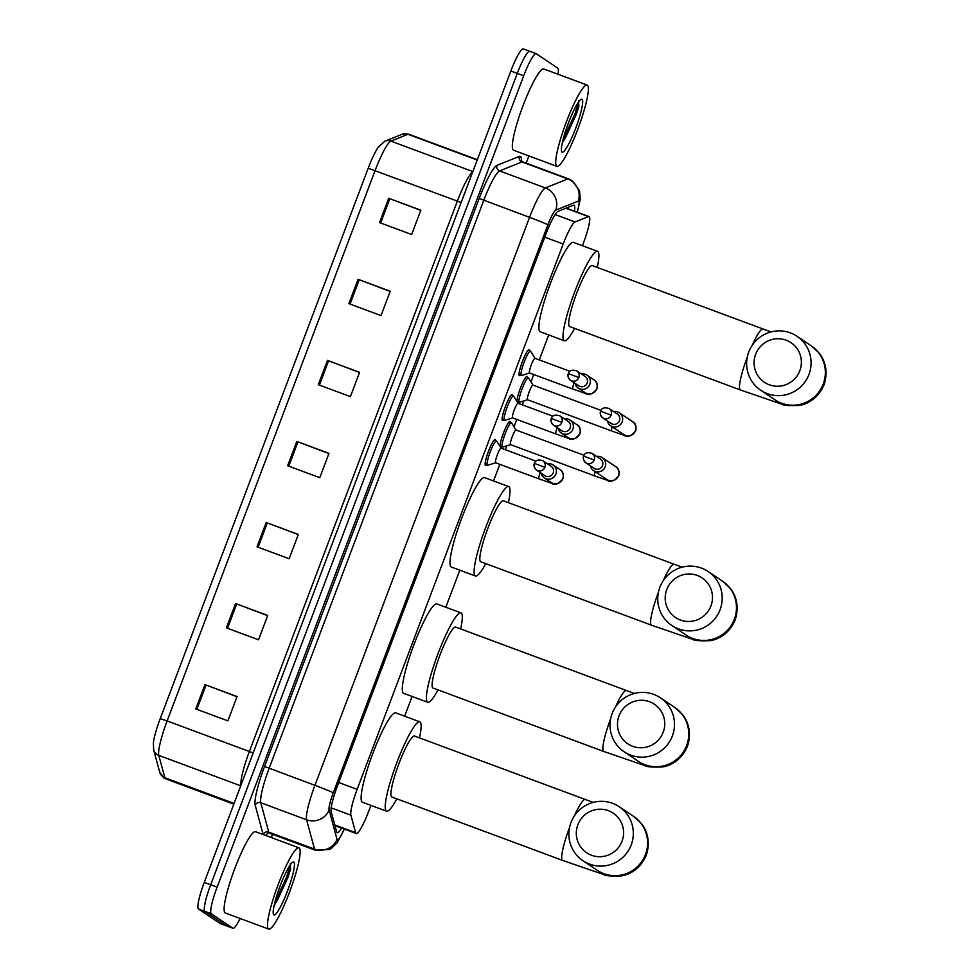 <?xml version="1.0" encoding="UTF-8"?>
<svg xmlns="http://www.w3.org/2000/svg" width="978" height="978" viewBox="0 0 978 978"><rect width="100%" height="100%" fill="white"/><g stroke="black" fill="none" stroke-linecap="round" stroke-linejoin="round"><path stroke-width="1.47" d="M486.482 464.929A13.875 2.127 -69.6 0 1 485.479 465.479A13.875 2.127 -69.6 0 1 485.418 465.442A13.875 2.127 -69.6 0 1 488.413 451.494A13.875 2.127 -69.6 0 1 495.149 439.477A13.875 2.127 -69.6 0 1 495.223 439.513A13.875 2.127 -69.6 0 1 495.54 440.54M503.45 420.014A13.875 2.127 -69.6 0 1 502.46 420.577A13.875 2.127 -69.6 0 1 502.386 420.54A13.875 2.127 -69.6 0 1 505.381 406.591A13.875 2.127 -69.6 0 1 512.117 394.562A13.875 2.127 -69.6 0 1 512.191 394.599A13.875 2.127 -69.6 0 1 512.509 395.638M520.418 375.112A13.875 2.127 -69.6 0 1 519.428 375.674A13.875 2.127 -69.6 0 1 519.355 375.638A13.875 2.127 -69.6 0 1 522.35 361.689A13.875 2.127 -69.6 0 1 529.086 349.659A13.875 2.127 -69.6 0 1 529.159 349.696A13.875 2.127 -69.6 0 1 529.477 350.735M516.983 401.493A13.875 2.127 -69.6 0 1 521.029 386.567A13.875 2.127 -69.6 0 1 527.032 376.432A13.875 2.127 -69.6 0 1 527.105 376.457A13.875 2.127 -69.6 0 1 527.423 377.496M500.015 446.396A13.875 2.127 -69.6 0 1 504.061 431.469A13.875 2.127 -69.6 0 1 510.064 421.335A13.875 2.127 -69.6 0 1 510.137 421.371A13.875 2.127 -69.6 0 1 510.455 422.398M582.423 245.722L583.365 243.216A26.015 3.985 110.4 0 0 589.025 216.554A26.015 3.985 110.4 0 0 588.426 216.603L575.052 221.957A26.015 3.985 110.4 0 0 563.194 244.023L357.141 789.344A26.015 3.985 110.4 0 0 350.894 815.175L355.625 832.681A26.015 3.985 110.4 0 0 356.078 833.452A26.015 3.985 110.4 0 0 356.212 833.513A26.015 3.985 110.4 0 0 368.657 811.41L370.931 805.407M404.647 716.177L412.105 696.458M445.809 607.24L459.819 570.174M493.535 480.944L499.819 464.33M505.333 449.733L506.812 445.821M514 426.787L516.787 419.428M522.301 404.819L523.78 400.919M530.968 381.885L533.756 374.513M539.269 359.916L548.707 334.941M501.396 446.787A13.875 2.127 -69.6 0 1 500.614 447.349M518.364 401.885A13.875 2.127 -69.6 0 1 517.582 402.447M574.416 211.126A26.015 3.985 110.4 0 0 574.025 205.172A26.015 3.985 110.4 0 0 573.426 205.209L558.047 211.37A26.015 3.985 110.4 0 0 546.189 233.436L337.434 785.884A26.015 3.985 110.4 0 0 331.2 811.716L336.64 831.85A26.015 3.985 110.4 0 0 337.092 832.62A26.015 3.985 110.4 0 0 337.227 832.681A26.015 3.985 110.4 0 0 341.603 828.097M240.123 918.476A26.015 3.985 -69.6 0 1 232.947 928.269A26.015 3.985 -69.6 0 1 232.813 928.195L211.309 913.77A26.015 3.985 -69.6 0 1 217.104 887.168L523.695 75.783A26.015 3.985 -69.6 0 1 536.152 53.68A26.015 3.985 -69.6 0 1 536.286 53.741L557.79 68.167A26.015 3.985 -69.6 0 1 558.022 74.242M528.89 155.93L526.164 163.13M272.544 834.344L271.322 837.571M232.947 928.269L226.517 925.873A26.015 3.985 -69.6 0 1 226.395 925.811L204.879 911.374A26.015 3.985 -69.6 0 1 210.673 884.784L517.276 73.399A26.015 3.985 -69.6 0 1 529.734 51.284A26.015 3.985 -69.6 0 1 529.856 51.357M568.194 207.312A26.015 3.985 -69.6 0 1 567.986 208.742M529.734 51.284L523.303 48.9A26.015 3.985 -69.6 0 0 510.846 71.003L204.255 882.4A26.015 3.985 -69.6 0 0 198.461 908.99L219.964 923.428A26.015 3.985 -69.6 0 0 220.099 923.489L226.517 925.873A26.015 3.985 -69.6 0 1 226.395 925.811L204.879 911.374A26.015 3.985 -69.6 0 1 210.673 884.784L517.276 73.399A26.015 3.985 -69.6 0 1 529.734 51.284L536.152 53.68M160.221 718.634L368.205 168.228A28.435 4.352 -69.6 0 1 378.144 147.311L384.867 141.187A8.668 8.484 68.2 0 1 390.907 141.125A34.682 5.306 110.4 0 0 375.1 170.539L167.128 720.945L160.221 718.634A28.435 4.352 -69.6 0 0 153.375 742.913L153.644 749.808A8.668 8.374 164.9 0 0 158.803 755.395L164.842 777.718A34.682 5.306 110.4 0 0 165.441 778.732A34.682 5.306 110.4 0 0 165.612 778.83L233.815 804.16M358.095 279.317L390.222 291.248L381.029 315.576L348.901 303.632L358.095 279.317L359.219 279.745L350.038 304.06M388.718 198.265L420.846 210.197L411.665 234.512L379.537 222.581L388.718 198.265L389.855 198.681L380.662 222.996M266.199 522.496L298.339 534.428L289.146 558.744L257.018 546.812L266.199 522.496L267.336 522.912L258.143 547.228M235.576 603.548L267.703 615.48L258.522 639.808L226.383 627.864L235.576 603.548L236.7 603.976L227.519 628.292M204.94 684.612L237.079 696.544L227.886 720.859L195.759 708.928L204.94 684.612L206.077 685.028L196.884 709.343M327.459 360.381L359.598 372.312L350.405 396.628L318.278 384.696L327.459 360.381L328.596 360.796L319.403 385.112M296.835 441.433L328.963 453.364L319.769 477.692L287.642 465.748L296.835 441.433L297.96 441.86L288.779 466.176M328.889 453.572L297.96 441.86M359.513 372.508L328.596 360.796M236.994 696.739L206.077 685.028M267.63 615.688L236.7 603.976M298.253 534.624L267.336 522.912M420.772 210.392L389.855 198.681M390.149 291.456L359.219 279.745M299.134 847.926A43.35 6.638 -69.6 0 1 289.757 891.508A43.35 6.638 -69.6 0 1 268.718 929.1A43.35 6.638 -69.6 0 1 268.498 928.99A43.35 6.638 -69.6 0 1 277.874 885.408A43.35 6.638 -69.6 0 1 298.913 847.816A43.35 6.638 -69.6 0 1 299.134 847.926M268.718 929.1L225.343 912.987A43.35 6.638 -69.6 0 1 225.123 912.877A43.35 6.638 -69.6 0 1 234.5 869.295A43.35 6.638 -69.6 0 1 255.539 831.703L298.913 847.816M273.828 914.882A28.264 4.328 -69.6 0 1 273.461 914.406A28.264 4.328 -69.6 0 1 279.757 886.948A28.264 4.328 -69.6 0 1 292.911 862.046A28.264 4.328 -69.6 0 1 293.803 862.034A28.264 4.328 -69.6 0 1 287.508 890.934A28.264 4.328 -69.6 0 1 273.828 914.882M273.95 906.313L290.625 869.161L290.332 863.635M274.146 905.396L277.275 900.518L287.997 877.254L290.625 869.161M275.062 901.618L286.725 876.777L290.173 864.955M622.045 841.166A23.851 23.545 -56.1 0 0 608.377 810.664A23.851 23.545 -56.1 0 0 577.864 824.76A23.851 23.545 -56.1 0 0 591.531 855.249A23.851 23.545 -56.1 0 0 622.045 841.166M570.969 822.535A32.519 32.115 123.9 0 1 619.208 806.716A32.519 32.115 123.9 0 1 631.213 844.906A32.519 32.115 123.9 0 1 582.974 860.726A32.519 32.115 123.9 0 1 570.969 822.535M574.208 816.153A32.519 4.976 110.4 0 1 585.272 799.466L414.501 736.031A32.519 4.976 110.4 0 0 398.718 764.221A32.519 4.976 110.4 0 0 391.689 796.899A32.519 4.976 110.4 0 0 391.86 796.984L562.631 860.42L603.597 874.503C605.162 875.836 611.054 876.288 621.299 875.872C628.035 875.102 640.162 869.809 646.238 855.273C651.311 840.285 645.663 828.293 641.128 823.28L633.463 816.288L619.208 806.716M396.86 798.843A47.69 7.298 -69.6 0 1 386.567 811.214A47.69 7.298 -69.6 0 1 386.334 811.092A47.69 7.298 -69.6 0 1 396.64 763.146A47.69 7.298 -69.6 0 1 419.782 721.801A47.69 7.298 -69.6 0 1 420.027 721.923A47.69 7.298 -69.6 0 1 419.501 737.889M386.567 811.214L362.471 802.266A47.69 7.298 -69.6 0 1 362.239 802.131A47.69 7.298 -69.6 0 1 372.545 754.197A47.69 7.298 -69.6 0 1 395.687 712.852L419.782 721.801M663.206 732.229A23.851 23.545 -56.1 0 0 649.551 701.727A23.851 23.545 -56.1 0 0 619.037 715.81A23.851 23.545 -56.1 0 0 632.705 746.312A23.851 23.545 -56.1 0 0 663.206 732.229M612.13 713.585A32.519 32.115 123.9 0 1 660.37 697.779A32.519 32.115 123.9 0 1 672.375 735.969A32.519 32.115 123.9 0 1 624.135 751.776A32.519 32.115 123.9 0 1 612.13 713.585M615.382 707.204A32.519 4.976 110.4 0 1 626.433 690.517L455.662 627.081A32.519 4.976 110.4 0 0 439.892 655.272A32.519 4.976 110.4 0 0 432.863 687.962A32.519 4.976 110.4 0 0 433.022 688.047L603.793 751.483L644.771 765.566C646.324 766.899 652.216 767.351 662.473 766.935C669.196 766.153 681.324 760.872 687.412 746.324C692.473 731.348 686.825 719.343 682.289 714.331L674.637 707.351L660.37 697.779M438.022 689.906A47.69 7.298 -69.6 0 1 427.741 702.265A47.69 7.298 -69.6 0 1 427.496 702.143A47.69 7.298 -69.6 0 1 437.814 654.209A47.69 7.298 -69.6 0 1 460.956 612.864A47.69 7.298 -69.6 0 1 461.188 612.986A47.69 7.298 -69.6 0 1 460.675 628.94M427.741 702.265L403.645 693.316A47.69 7.298 -69.6 0 1 403.401 693.194A47.69 7.298 -69.6 0 1 413.718 645.248A47.69 7.298 -69.6 0 1 436.848 603.903L460.956 612.864M710.933 605.932A23.851 23.545 -56.1 0 0 697.265 575.443A23.851 23.545 -56.1 0 0 666.751 589.526A23.851 23.545 -56.1 0 0 680.419 620.028A23.851 23.545 -56.1 0 0 710.933 605.932M659.857 587.301A32.519 32.115 123.9 0 1 708.084 571.482A32.519 32.115 123.9 0 1 720.101 609.685A32.519 32.115 123.9 0 1 671.862 625.492A32.519 32.115 123.9 0 1 659.857 587.301M663.096 580.92A32.519 4.976 110.4 0 1 674.16 564.233L503.389 500.797A32.519 4.976 110.4 0 0 487.606 528.988A32.519 4.976 110.4 0 0 480.577 561.678A32.519 4.976 110.4 0 0 480.736 561.751L651.507 625.199L692.485 639.27C694.038 640.602 699.942 641.067 710.187 640.651C716.923 639.869 729.05 634.575 735.126 620.04C740.199 605.064 734.551 593.059 730.016 588.047L722.351 581.054L708.084 571.482M485.748 563.621A47.69 7.298 -69.6 0 1 475.455 575.981A47.69 7.298 -69.6 0 1 475.222 575.859A47.69 7.298 -69.6 0 1 485.528 527.912A47.69 7.298 -69.6 0 1 508.67 486.567A47.69 7.298 -69.6 0 1 508.915 486.689A47.69 7.298 -69.6 0 1 508.389 502.655M475.455 575.981L451.359 567.032A47.69 7.298 -69.6 0 1 451.127 566.91A47.69 7.298 -69.6 0 1 461.433 518.963A47.69 7.298 -69.6 0 1 484.575 477.619L508.67 486.567M799.821 370.711A23.851 23.545 -56.1 0 0 786.153 340.21A23.851 23.545 -56.1 0 0 755.639 354.293A23.851 23.545 -56.1 0 0 769.307 384.794A23.851 23.545 -56.1 0 0 799.821 370.711M748.745 352.068A32.519 32.115 123.9 0 1 796.972 336.261A32.519 32.115 123.9 0 1 808.977 374.452A32.519 32.115 123.9 0 1 760.75 390.259A32.519 32.115 123.9 0 1 748.745 352.068M751.984 345.686A32.519 4.976 110.4 0 1 763.048 328.999L592.277 265.564A32.519 4.976 110.4 0 0 576.494 293.755A32.519 4.976 110.4 0 0 569.465 326.444A32.519 4.976 110.4 0 0 569.624 326.53L740.395 389.965L781.373 404.036C782.926 405.369 788.83 405.833 799.075 405.418C805.811 404.635 817.926 399.354 824.014 384.806C829.075 369.831 823.439 357.826 818.904 352.813L811.239 345.833L796.972 336.261M574.636 328.388A47.69 7.298 -69.6 0 1 564.343 340.747A47.69 7.298 -69.6 0 1 564.11 340.625A47.69 7.298 -69.6 0 1 574.416 292.691A47.69 7.298 -69.6 0 1 597.558 251.346A47.69 7.298 -69.6 0 1 597.803 251.468A47.69 7.298 -69.6 0 1 597.277 267.422M564.343 340.747L540.247 331.799A47.69 7.298 -69.6 0 1 540.003 331.676A47.69 7.298 -69.6 0 1 550.321 283.73A47.69 7.298 -69.6 0 1 573.463 242.385L597.558 251.346M510.589 444.648A7.8 1.198 -69.6 0 1 510.54 444.635A7.8 1.198 -69.6 0 1 510.504 444.611A7.8 1.198 -69.6 0 1 512.191 436.775A7.8 1.198 -69.6 0 1 515.981 430.002A7.8 1.198 -69.6 0 1 516.017 430.027L511.555 422.899A13.007 1.993 -69.6 0 0 511.433 422.777A13.007 1.993 -69.6 0 0 511.372 422.74L509.061 421.885M510.614 444.66L502.558 447.129A13.007 1.993 -69.6 0 1 502.313 447.129A13.007 1.993 -69.6 0 1 502.24 447.093A13.007 1.993 -69.6 0 1 505.051 434.024A13.007 1.993 -69.6 0 1 511.372 422.74M590.382 465.834A7.8 7.702 -56.1 0 0 605.186 466.812A7.8 7.702 -56.1 0 0 596.666 456.469M583.744 456.151A5.636 5.562 -56.1 0 0 585.822 462.777L594.135 468.352A5.636 5.562 -56.1 0 0 602.497 465.614A5.636 5.562 -56.1 0 0 600.419 458.988L592.106 453.413C587.411 451.995 584.612 452.887 583.695 456.103L594.184 460.039A5.636 5.562 -56.1 0 0 592.106 453.413M528.34 377.838A13.007 1.993 -69.6 0 0 522.02 389.11A13.007 1.993 -69.6 0 0 519.208 402.19A13.007 1.993 -69.6 0 0 519.281 402.215A13.007 1.993 -69.6 0 0 519.526 402.215L527.582 399.757A7.8 1.198 -69.6 0 1 527.509 399.733A7.8 1.198 -69.6 0 1 527.472 399.709A7.8 1.198 -69.6 0 1 529.159 391.86A7.8 1.198 -69.6 0 1 532.949 385.1A7.8 1.198 -69.6 0 1 532.986 385.124L528.523 377.997A13.007 1.993 -69.6 0 0 528.401 377.875A13.007 1.993 -69.6 0 0 528.34 377.838L526.03 376.982M607.362 420.931A7.8 7.702 -56.1 0 0 622.155 421.909A7.8 7.702 -56.1 0 0 613.634 411.567M600.712 411.249A5.636 5.562 -56.1 0 0 602.79 417.875L611.103 423.45A5.636 5.562 -56.1 0 0 619.465 420.699A5.636 5.562 -56.1 0 0 617.387 414.085L609.074 408.511C604.38 407.08 601.58 407.985 600.663 411.2L611.152 415.124A5.636 5.562 -56.1 0 0 609.074 408.511M495.675 462.79A7.8 1.198 -69.6 0 1 495.626 462.777A7.8 1.198 -69.6 0 1 495.589 462.753A7.8 1.198 -69.6 0 1 497.276 454.917A7.8 1.198 -69.6 0 1 501.066 448.144A7.8 1.198 -69.6 0 1 501.103 448.168L496.641 441.041A13.007 1.993 -69.6 0 0 496.518 440.919A13.007 1.993 -69.6 0 0 496.457 440.882L494.147 440.027M541.103 473.132A7.8 7.702 -56.1 0 0 555.528 474.929A7.8 7.702 -56.1 0 0 547.374 463.768M495.699 462.802L487.643 465.259A13.007 1.993 -69.6 0 1 487.399 465.271A13.007 1.993 -69.6 0 1 487.325 465.235A13.007 1.993 -69.6 0 1 490.137 452.154A13.007 1.993 -69.6 0 1 496.457 440.882M534.453 463.45A5.636 5.562 -56.1 0 0 536.531 470.076L544.844 475.65A5.636 5.562 -56.1 0 0 553.206 472.9A5.636 5.562 -56.1 0 0 551.127 466.286L542.814 460.711C538.12 459.281 535.321 460.186 534.404 463.401L544.893 467.325A5.636 5.562 -56.1 0 0 542.814 460.711M512.643 417.875A7.8 1.198 -69.6 0 1 512.594 417.875A7.8 1.198 -69.6 0 1 512.558 417.851A7.8 1.198 -69.6 0 1 514.245 410.002A7.8 1.198 -69.6 0 1 518.034 403.242A7.8 1.198 -69.6 0 1 518.071 403.254L513.609 396.139A13.007 1.993 -69.6 0 0 513.487 396.004A13.007 1.993 -69.6 0 0 513.426 395.98L511.127 395.124M558.071 428.23A7.8 7.702 -56.1 0 0 572.497 430.027A7.8 7.702 -56.1 0 0 564.343 418.865M512.668 417.899L504.611 420.357A13.007 1.993 -69.6 0 1 504.367 420.357A13.007 1.993 -69.6 0 1 504.293 420.332A13.007 1.993 -69.6 0 1 507.105 407.251A13.007 1.993 -69.6 0 1 513.426 395.98M551.421 418.547A5.636 5.562 -56.1 0 0 553.511 425.161L561.812 430.736A5.636 5.562 -56.1 0 0 570.174 427.997A5.636 5.562 -56.1 0 0 568.096 421.384L559.783 415.809C555.088 414.379 552.289 415.271 551.372 418.486L561.861 422.423A5.636 5.562 -56.1 0 0 559.783 415.809M575.04 383.315A7.8 7.702 -56.1 0 0 578.255 388.083L585.113 392.691A7.8 7.702 -56.1 0 0 596.849 388.437A7.8 7.702 -56.1 0 0 593.805 379.733C596.617 381.065 597.705 384.036 597.081 388.669C592.436 394.281 588.585 395.882 585.529 393.449L572.949 389.073A7.8 1.198 -69.6 0 1 572.9 389.061L529.563 372.96A7.8 1.198 -69.6 0 1 529.563 372.96A7.8 1.198 -69.6 0 1 529.526 372.948A7.8 1.198 -69.6 0 1 531.213 365.1A7.8 1.198 -69.6 0 1 535.003 358.339A7.8 1.198 -69.6 0 1 535.039 358.351M578.255 388.083A7.8 7.702 -56.1 0 0 589.465 385.124A7.8 7.702 -56.1 0 0 581.311 373.963M529.636 372.985L521.58 375.454A13.007 1.993 -69.6 0 1 521.335 375.454A13.007 1.993 -69.6 0 1 521.262 375.418A13.007 1.993 -69.6 0 1 524.074 362.349A13.007 1.993 -69.6 0 1 530.394 351.065A13.007 1.993 -69.6 0 1 530.455 351.102A13.007 1.993 -69.6 0 1 530.577 351.236L535.064 358.351M568.389 373.633A5.636 5.562 -56.1 0 0 570.48 380.259L578.78 385.833A5.636 5.562 -56.1 0 0 587.142 383.095A5.636 5.562 -56.1 0 0 585.064 376.469L576.751 370.894C572.057 369.476 569.257 370.369 568.34 373.584L578.829 377.52A5.636 5.562 -56.1 0 0 576.751 370.894M587.35 85.172A43.35 6.638 -69.6 0 1 577.974 128.754A43.35 6.638 -69.6 0 1 556.947 166.346A43.35 6.638 -69.6 0 1 556.726 166.236A43.35 6.638 -69.6 0 1 566.103 122.653A43.35 6.638 -69.6 0 1 587.13 85.062A43.35 6.638 -69.6 0 1 587.35 85.172M556.947 166.346L513.56 150.233A43.35 6.638 -69.6 0 1 513.352 150.123A43.35 6.638 -69.6 0 1 522.717 106.541A43.35 6.638 -69.6 0 1 543.756 68.949L587.13 85.062M562.057 152.128A28.264 4.328 -69.6 0 1 561.69 151.651A28.264 4.328 -69.6 0 1 567.986 124.194A28.264 4.328 -69.6 0 1 581.14 99.291A28.264 4.328 -69.6 0 1 582.02 99.279A28.264 4.328 -69.6 0 1 575.724 128.179A28.264 4.328 -69.6 0 1 562.057 152.128M562.179 143.558L578.854 106.406L578.56 100.881M562.362 142.641L565.492 137.764L576.225 114.499L578.854 106.406M563.279 138.864L574.942 114.023L578.389 102.201M334.769 824.943L355.625 832.681M331.212 807.865L350.894 815.175M338.718 782.498L357.141 789.344M544.783 237.177L563.194 244.023M555.125 214.561L575.052 221.957M565.895 208.228L588.426 216.603M577.118 212.14A17.347 2.653 110.4 0 0 578.683 201.15A17.347 2.653 110.4 0 0 578.194 201.138L555.785 210.111A17.347 2.653 110.4 0 0 547.888 224.83L333.254 792.828A17.347 2.653 110.4 0 0 329.097 810.053L337.019 839.381A17.347 2.653 110.4 0 0 337.324 839.894A17.347 2.653 110.4 0 0 344.17 829.051M344.378 829.124L337.288 842.645L331.456 848.342L329.488 849.466L315.307 850.224A34.682 5.306 -69.6 0 1 315.136 850.139A34.682 5.306 -69.6 0 1 314.537 849.112L268.742 832.107A34.682 5.306 110.4 0 0 269.341 833.134A34.682 5.306 110.4 0 0 269.525 833.219L267.532 832.877M337.019 839.381A17.347 16.76 164.9 0 1 314.537 849.112L306.603 819.784A34.682 5.306 -69.6 0 1 314.928 785.346L529.563 217.336A34.682 5.306 -69.6 0 1 545.369 187.923L567.766 178.937A34.682 5.306 -69.6 0 1 568.573 178.888L522.778 161.883A34.682 5.306 110.4 0 0 521.983 161.932L499.575 170.905A34.682 5.306 110.4 0 0 483.768 200.331L269.133 768.341A34.682 5.306 110.4 0 0 260.82 802.779L268.742 832.107A4.34 4.193 -15.1 0 0 263.131 834.527L255.197 805.212A39.022 5.966 -69.6 0 1 264.561 766.471L479.183 198.461A39.022 5.966 -69.6 0 1 496.971 165.355L519.379 156.382A39.022 5.966 -69.6 0 1 521.36 160.857M519.379 156.382A4.34 4.242 -111.8 0 0 521.983 161.932L567.766 178.937A17.347 16.981 68.2 0 1 578.194 201.138M267.776 833.06A39.022 5.966 -69.6 0 1 265.49 835.408M211.309 913.77L198.461 908.99M217.104 887.168L204.255 882.4M232.813 928.195L219.964 923.428M523.695 75.783L510.846 71.003M329.097 810.053A17.347 16.76 164.9 0 1 306.603 819.784L260.82 802.779A4.34 4.193 -15.1 0 0 255.197 805.212M333.254 792.828A17.347 0.623 -159.3 0 0 314.928 785.346L264.561 766.471M555.785 210.111A17.347 16.981 68.2 0 0 545.369 187.923L499.575 170.905A4.34 4.242 -111.8 0 1 496.971 165.355M547.888 224.83A17.347 0.623 -159.3 0 0 529.563 217.336L479.183 198.461M165.612 778.83L163.668 777.828L159.683 772.131A8.668 8.374 164.9 0 0 164.842 777.718L234.084 803.439M368.205 168.228L457.362 201.101A34.682 5.306 -69.6 0 1 472.716 171.908M240.93 785.334A34.682 5.306 -69.6 0 1 249.378 751.507L167.128 720.945A34.682 5.306 110.4 0 0 158.803 755.395L240.735 785.823M384.867 141.187L401.921 134.353A8.668 8.484 68.2 0 1 407.96 134.292L390.907 141.125L472.851 171.566M401.921 134.353L408.767 134.23A34.682 5.306 110.4 0 0 407.96 134.292L477.215 160.013M253.192 752.877L249.378 751.507L457.362 201.101L461.176 202.47M569.489 827.657A32.519 4.976 110.4 0 0 562.46 860.334A32.519 4.976 110.4 0 0 562.631 860.42M582.974 860.726L597.24 870.286A32.519 32.115 -56.1 0 0 645.48 854.479A32.519 32.115 -56.1 0 0 633.463 816.288M610.663 718.708A32.519 4.976 110.4 0 0 603.634 751.397A32.519 4.976 110.4 0 0 603.793 751.483M624.135 751.776L638.402 761.349A32.519 32.115 -56.1 0 0 686.642 745.542A32.519 32.115 -56.1 0 0 674.637 707.351M658.377 592.423A32.519 4.976 110.4 0 0 651.348 625.113A32.519 4.976 110.4 0 0 651.507 625.199M671.862 625.492L686.128 635.064A32.519 32.115 -56.1 0 0 734.356 619.245A32.519 32.115 -56.1 0 0 722.351 581.054M747.265 357.19A32.519 4.976 110.4 0 0 740.236 389.88A32.519 4.976 110.4 0 0 740.395 389.965M760.75 390.259L775.004 399.831A32.519 32.115 -56.1 0 0 823.244 384.024A32.519 32.115 -56.1 0 0 811.239 345.833M583.695 456.103C582.656 457.997 583.365 460.222 585.822 462.777A5.636 5.562 -56.1 0 0 594.184 460.039M593.609 470.601L606.898 479.526A7.8 7.702 -56.1 0 0 618.634 475.259A7.8 7.702 -56.1 0 0 615.59 466.555C618.402 467.887 619.49 470.87 618.866 475.491C614.221 481.115 610.37 482.704 607.314 480.284L594.722 475.907A7.8 1.198 -69.6 0 1 594.685 475.883A7.8 1.198 -69.6 0 1 595.174 471.665M600.663 411.2C599.624 413.083 600.333 415.308 602.79 417.875A5.636 5.562 -56.1 0 0 611.152 415.124M610.578 425.699L623.866 434.611A7.8 7.702 -56.1 0 0 635.602 430.357A7.8 7.702 -56.1 0 0 632.558 421.652C635.37 422.985 636.458 425.968 635.834 430.589C631.189 436.212 627.338 437.802 624.282 435.381L611.69 431.005A7.8 1.198 -69.6 0 1 611.653 430.98A7.8 1.198 -69.6 0 1 612.142 426.75M534.404 463.401C533.365 465.284 534.074 467.508 536.531 470.076A5.636 5.562 -56.1 0 0 544.893 467.325M544.318 477.9L551.176 482.509A7.8 7.702 -56.1 0 0 562.912 478.242A7.8 7.702 -56.1 0 0 559.868 469.538C562.68 470.87 563.768 473.853 563.145 478.474C558.499 484.098 554.648 485.687 551.592 483.266L539.012 478.89A7.8 1.198 -69.6 0 1 538.964 478.865A7.8 1.198 -69.6 0 1 540.137 472.484M551.372 418.486C550.333 420.381 551.042 422.606 553.511 425.161A5.636 5.562 -56.1 0 0 561.861 422.423M561.286 432.997L568.145 437.594A7.8 7.702 -56.1 0 0 579.881 433.34A7.8 7.702 -56.1 0 0 576.837 424.635C579.648 425.968 580.736 428.951 580.113 433.572C575.467 439.183 571.617 440.785 568.56 438.364L555.981 433.987A7.8 1.198 -69.6 0 1 555.932 433.963A7.8 1.198 -69.6 0 1 557.105 427.582M568.34 373.584C567.301 375.479 568.01 377.704 570.48 380.259A5.636 5.562 -56.1 0 0 578.829 377.52M572.9 389.061A7.8 1.198 -69.6 0 1 574.074 382.667M334.953 825.628L356.212 833.513M566.238 208.094L589.025 216.554M577.338 212.214L580.272 198.925L579.551 190.808L572.277 180.783L568.573 178.888M315.307 850.224L269.525 833.219M520.981 160.196L522.778 161.883M159.683 772.131L153.644 749.808M408.767 134.23L477.337 159.707M585.272 799.466L593.243 802.4M626.433 690.517L634.416 693.451M674.16 564.233L682.131 567.167M763.048 328.999L771.019 331.933M510.54 444.635L594.722 475.907M502.313 447.129L500.015 446.274M615.59 466.555L602.301 457.643M515.981 430.002L584.074 455.296M527.509 399.733L611.69 431.005M519.281 402.215L516.983 401.371M632.558 421.652L619.27 412.74M532.949 385.1L601.042 410.393M495.626 462.777L539.012 478.89M487.399 465.271L485.1 464.416M501.066 448.144L535.993 461.127M559.868 469.538L553.01 464.941M512.594 417.875L555.981 433.987M504.367 420.357L502.069 419.501M518.034 403.242L552.961 416.212M576.837 424.635L569.978 420.039M521.335 375.454L519.037 374.598M535.003 358.339L569.929 371.31M593.805 379.733L586.947 375.124M530.394 351.065L528.096 350.21"/></g></svg>
